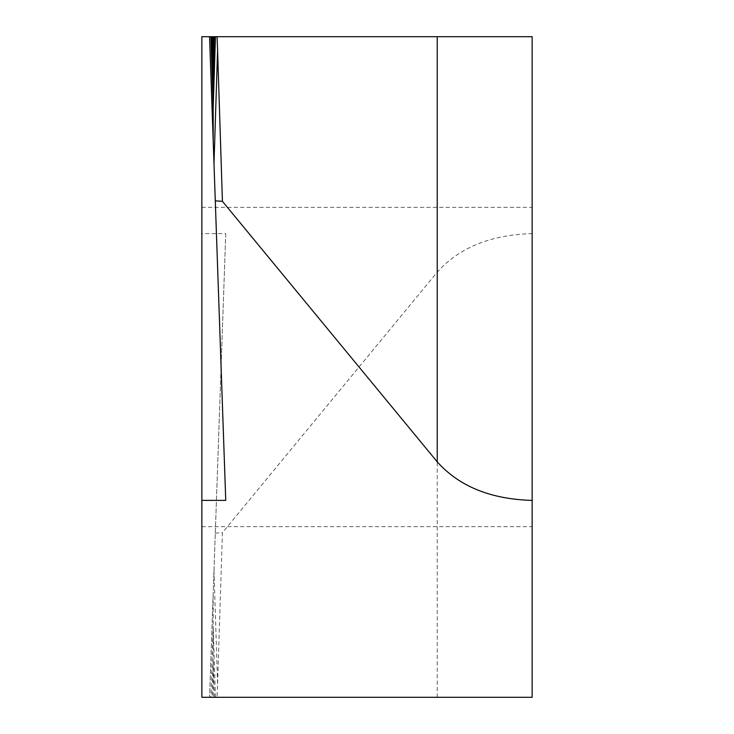 <?xml version="1.0" encoding="UTF-8"?>
<svg xmlns="http://www.w3.org/2000/svg" width="734" height="734" viewBox="0 0 734 734"><rect width="100%" height="100%" fill="white"/><g stroke="black" fill="none" stroke-linecap="round" stroke-linejoin="round"><path stroke-width="0.55" stroke-dasharray="3.67 2.75" d="M532.15 367L532.15 207.355L532.15 367M201.85 367L201.85 207.355L201.85 367M201.85 233.605L201.85 36.7L532.15 36.7L532.15 697.3L209.557 697.3L225.751 233.605L201.85 233.605L201.85 697.3L278.324 697.3M225.751 233.605L209.557 697.3L212.043 697.3L213.19 659.499L213.19 593.255M213.989 570.355L217.585 683.712L217.062 697.3L278.287 697.3M217.585 683.712L222.42 532.682L437.235 272.149C459.181 247.597 490.817 234.742 532.15 233.605M215.291 533.132L222.42 532.682M217.062 697.3L212.043 697.3M214.337 697.3L213.19 659.499L213.19 697.3M214.337 36.7L215.447 36.7M209.557 36.7L212.043 36.7L209.557 36.7M213.19 140.745L225.751 500.395M437.235 697.3L437.235 272.149M215.447 697.3L213.19 626.084L210.933 697.3M201.85 207.355L532.15 207.355M201.85 526.645L532.15 526.645"/><path stroke-width="1.1" d="M209.557 36.7L201.85 36.7L201.85 697.3L532.15 697.3L532.15 36.7L209.557 36.7L214.337 36.7L212.043 36.7L213.19 74.501L213.19 140.745L209.557 36.7L213.989 163.645L217.585 50.288L222.42 201.318L437.235 461.851C459.181 486.403 490.817 499.258 532.15 500.395M201.85 500.395L225.751 500.395L213.989 163.645M215.291 200.868L222.42 201.318M210.933 36.7L213.19 107.916L215.447 36.7L217.062 36.7L217.585 50.288M217.062 36.7L278.324 36.7M212.043 36.7L214.337 36.7L213.19 74.501L213.19 36.7M437.235 36.7L437.235 461.851"/></g></svg>
